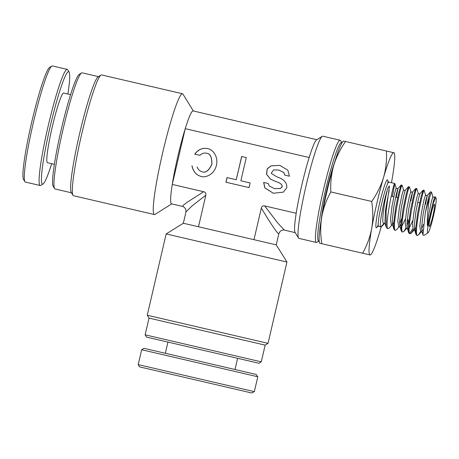 <?xml version="1.0" encoding="UTF-8"?>
<svg xmlns="http://www.w3.org/2000/svg" width="459" height="459" viewBox="0 0 459 459"><rect width="100%" height="100%" fill="white"/><g stroke="black" fill="none" stroke-linecap="round" stroke-linejoin="round"><path stroke-width="0.69" d="M341.972 142.875A50.559 4.848 103.1 0 0 341.966 142.864A50.559 4.848 103.1 0 0 325.385 190.674A50.559 4.848 103.1 0 0 319.154 240.895A50.559 4.848 103.1 0 0 319.166 240.889M319.154 240.895L316.894 242.318A52.469 5.026 -76.9 0 1 316.366 242.444A52.469 5.026 -76.9 0 1 323.36 190.204A52.469 5.026 -76.9 0 1 340.148 140.242A52.469 5.026 -76.9 0 1 340.567 140.586L341.966 142.864M340.148 140.242L322.763 136.191A52.469 5.026 103.1 0 0 322.235 136.323A52.469 5.026 103.1 0 0 305.969 186.153A52.469 5.026 103.1 0 0 298.562 238.049A52.469 5.026 103.1 0 0 298.975 238.399L316.366 242.444M278.906 233.459L278.63 233.665C276.875 232.799 271.108 224.279 261.332 208.088C261.808 206.309 262.95 205.598 264.751 205.948L296.198 213.263A47.696 4.573 -76.9 0 1 301.793 185.184A47.696 4.573 -76.9 0 1 309.171 157.517A47.696 4.573 -76.9 0 1 316.578 139.88L322.235 136.323M296.198 213.263A47.696 4.573 103.1 0 0 295.057 232.363L298.562 238.049M334.72 162.107A37.919 3.632 103.1 0 0 326.567 190.95A37.919 3.632 103.1 0 0 321.151 220.423M54.575 188.586L53.169 186.308A57.714 5.531 -76.9 0 1 61.322 129.226A57.714 5.531 -76.9 0 1 79.212 74.404L81.472 72.981A59.624 5.715 103.1 0 0 62.992 129.616A59.624 5.715 103.1 0 0 54.575 188.586A59.624 5.715 103.1 0 0 55.046 188.976L71.426 192.791M98.45 76.647L82.075 72.838A59.624 5.715 103.1 0 0 81.472 72.981M72.975 195.304L71.22 192.459A59.624 5.715 -76.9 0 1 79.642 133.489A59.624 5.715 -76.9 0 1 98.123 76.86L100.951 75.081A62.005 5.944 103.1 0 0 81.731 133.971A62.005 5.944 103.1 0 0 72.975 195.304A62.005 5.944 103.1 0 0 73.463 195.712L154.39 214.548A62.005 5.944 -76.9 0 1 162.652 152.807A62.005 5.944 -76.9 0 1 182.498 93.756A62.005 5.944 -76.9 0 1 182.992 94.17L193.342 110.975M182.498 93.756L101.571 74.926A62.005 5.944 103.1 0 0 100.951 75.081M316.842 139.714L193.124 110.923A47.696 4.573 103.1 0 0 185.241 128.675A47.696 4.573 103.1 0 0 172.268 184.426A47.696 4.573 103.1 0 0 171.505 203.836L182.602 206.418L183.405 205.098L187.765 201.857L203.71 191.742C205.483 192.218 206.194 193.365 205.839 195.178L192 205.976L185.987 211.857L183.336 223.24L166.158 233.935L286.944 262.043L268.027 343.343L147.241 315.235L166.158 233.935M261.269 361.847L258.979 363.276L146.553 337.113L145.13 334.823L261.269 361.847L265.164 345.122L149.02 318.098L147.241 315.235M205.839 195.178L198.489 226.763L183.336 223.24M264.751 205.948L277.529 222.747L284.339 230.091C283.972 229.632 282.669 229.942 280.426 231.032L278.9 233.476L276.249 244.865L198.489 226.763M206.493 153.214C210.153 153.507 211.932 157.185 211.817 164.247C208.799 170.628 205.586 173.146 202.167 171.792L202.258 171.815C205.672 173.169 208.891 170.65 211.903 164.265C212.018 157.207 210.245 153.53 206.579 153.231L206.493 153.214C204.106 152.727 201.885 153.438 199.837 155.337L194.673 154.132C198.179 149.514 202.476 147.655 207.571 148.567C211.249 148.831 218.679 154.97 216.441 165.32C213.877 175.596 204.502 177.822 201.088 176.44C196.113 175.005 193.073 171.442 191.971 165.751L192.057 165.768C193.164 171.465 196.205 175.028 201.174 176.463M276.014 181.632C280.145 182.831 282.187 184.529 282.142 186.733L280.265 188.5L274.396 188.603L280.357 188.523L282.228 186.75C282.279 184.547 280.237 182.848 276.106 181.655L270.403 179.136L266.501 174.127L267.184 168.872L271.068 165.854L279.801 165.372L287.862 170.186L289.468 176.193L284.936 175.137L283.76 172.452L278.808 170.042L273.575 169.899L271.189 173.347L277.098 176.99C283.949 179.125 287.173 182.734 286.766 187.806L283.318 192.149L273.312 193.245L264.82 187.846L263.644 182.43L268.268 183.502L263.736 182.447L264.9 187.851L273.357 193.256M261.332 208.088L253.976 239.678M203.71 191.742L172.268 184.426L185.241 128.675L309.171 157.517M246.276 157.575L241.652 156.496L236.242 179.721L241.738 156.519L246.276 157.575L240.866 180.8L250.115 182.952L249.036 187.599L225.914 182.217L226.993 177.57L236.242 179.721M202.167 171.792C199.814 171.173 198.133 169.56 197.135 166.95M278.716 170.019L283.668 172.429L284.844 175.12L289.468 176.193M274.396 188.603L269.169 185.918L268.268 183.502M279.847 165.383L271.16 165.871L267.276 168.889L266.593 174.15L270.489 179.159L276.106 181.655M207.663 148.59C202.568 147.678 198.265 149.536 194.759 154.155L199.837 155.337M249.036 187.599L226.006 182.24L227.085 177.593M250.115 182.952L240.958 180.823M171.718 203.888L155.01 214.393A62.005 5.944 -76.9 0 1 154.39 214.548M434.432 204.295A11.446 1.096 -76.9 0 1 432.906 215.696A11.446 1.096 -76.9 0 1 429.245 226.597A11.446 1.096 -76.9 0 1 429.154 226.522A11.446 1.096 -76.9 0 1 430.771 215.196A11.446 1.096 -76.9 0 1 434.317 204.324A11.446 1.096 -76.9 0 1 434.432 204.295M430.043 218.564A9.541 0.912 103.1 0 0 431.603 211.857M435.907 197.967A17.947 1.721 103.1 0 0 430.163 215.059A17.947 1.721 103.1 0 0 427.771 232.925A17.947 1.721 103.1 0 0 427.954 232.879A17.947 1.721 103.1 0 0 433.514 215.839A17.947 1.721 103.1 0 0 436.05 198.087A17.947 1.721 103.1 0 0 435.907 197.967M427.954 232.879L423.829 235.473L422.934 234.87L425.264 213.16A22.715 2.175 -76.9 0 1 429.521 197.892C427.966 207.055 427.237 216.246 427.329 225.461C428.035 226.293 428.448 221.772 428.918 220.136L433.623 200.273L435.057 196.595L436.05 198.087M433.623 200.273L435.057 196.595M387.838 181.46L388.899 182.131A22.715 2.175 103.1 0 0 381.63 203.762A22.715 2.175 103.1 0 0 378.6 226.379L380.809 226.895C378.732 227.383 383.145 203.016 387.298 190.06C387.677 188.207 388.4 186.865 389.467 186.027L386.134 211.1L386.117 226.884L384.952 223.028L385.457 210.119L389.123 190.531M392.692 224.979L392.101 224.841L392.342 224.623L389.169 228.054L388.153 228.605L387.235 228.387L386.117 226.884M388.153 228.605C383.873 229.047 393.581 181.781 394.78 183.497L392.388 196.469M388.899 182.131L394.78 183.497M385.003 222.913L381.831 226.35L380.809 226.895L384.034 223.435C381.154 225.432 383.735 204.599 387.298 190.06M400.036 226.689L399.439 226.551L399.686 226.333L396.513 229.764L395.492 230.309L394.574 230.097L393.902 229.156L393.667 223.057L395.767 207.055L399.112 191.34L401.2 184.994L402.182 185.293L403.513 189.774C404.046 190.611 404.637 190.749 405.274 190.181L408.453 186.75L409.462 186.916L410.857 191.478C411.39 192.315 411.975 192.453 412.618 191.891L410.891 200.778M395.492 230.309C391.217 230.757 400.925 183.491 402.118 185.207M405.75 228.358L403.851 231.474L402.836 232.019L401.918 231.806L401.241 230.866L401.005 224.761L403.111 208.759L406.45 193.044L408.453 186.75M402.836 232.019C398.555 232.466 408.263 185.195 409.462 186.916M413.094 230.068L411.195 233.178L410.174 233.729L409.256 233.516L408.585 232.575L408.349 226.471L410.449 210.469L413.794 194.754L415.791 188.46L416.864 188.706L418.195 193.187C418.728 194.025 419.319 194.163 419.956 193.6L423.129 190.169L424.145 190.33L425.533 194.897C426.072 195.735 426.658 195.873 427.3 195.304L425.573 204.192M410.174 233.729C405.899 234.17 415.607 186.905 416.801 188.626M420.433 231.778L418.533 234.888L417.518 235.438L416.6 235.22L415.923 234.279L415.688 228.18L417.788 212.178L421.132 196.463L423.129 190.169M417.518 235.438C413.238 235.88 422.946 188.615 424.145 190.33M401.602 218.61L399.605 223.935M408.154 219.729L406.99 222.965M408.94 220.32L406.949 225.644M412.635 228.863L409.767 233.401M425.264 213.16C427.863 199.986 429.63 192.878 430.565 191.828L431.546 192.126L432.877 196.607C433.411 197.445 433.996 197.582 434.639 197.014M423.353 224.508L421.632 229.058M419.641 202.815L417.656 202.35M397.62 197.686L395.629 197.227M393.793 196.796L391.194 196.194M345.564 141.498L343.441 141.005L342.867 141.624A52.469 5.026 -76.9 0 0 333.659 165.665C336.292 157.093 340.262 149.037 345.564 141.498L386.421 151.005C386.914 159.921 385.979 168.677 383.604 177.289C380.97 185.855 377.005 193.91 371.698 201.449C373.121 210.578 373.127 219.557 371.71 228.387C370.046 237.183 367.016 245.456 362.633 253.213L370.419 255.02L370.992 254.401A52.469 5.026 -76.9 0 1 370.006 254.929A52.469 5.026 -76.9 0 1 371.71 228.387A52.469 5.026 -76.9 0 1 383.604 177.289A52.469 5.026 103.1 0 1 393.788 152.721L386.421 151.005M393.788 152.721L394.201 152.818L393.788 152.721A52.469 5.026 -76.9 0 1 394.442 153.627A52.469 5.026 -76.9 0 1 392.084 179.262A52.469 5.026 -76.9 0 1 391.464 182.728M330.841 191.942C330.348 183.032 331.283 174.271 333.659 165.665A52.469 5.026 -76.9 0 0 321.77 216.768C323.434 207.973 326.464 199.699 330.841 191.942L371.698 201.449M321.782 243.706C320.359 234.578 320.353 225.598 321.77 216.768A52.469 5.026 -76.9 0 0 319.412 242.398L319.653 243.213L362.633 253.213M381.205 226.844A52.469 5.026 -76.9 0 1 380.195 230.361A52.469 5.026 -76.9 0 1 370.992 254.401M422.687 232.415L421.936 231.508L421.66 226.597L423.221 213.441L425.797 200.526L427.3 195.304L430.565 191.828M429.521 197.892L431.483 192.04M385.067 223.315L384.034 223.435L384.768 223.143M251.79 393.002L139.622 366.902L138.199 364.612L254.338 391.636L251.79 393.002M141.659 349.741L143.948 348.318L256.111 374.418L257.797 376.77L141.659 349.741L138.199 364.612M51.678 163.708A57.714 5.531 -76.9 0 1 43.054 183.956L40.788 185.379A59.624 5.715 -76.9 0 1 40.191 185.522L25.394 182.08A59.624 5.715 -76.9 0 1 24.924 181.684L23.518 179.406A57.714 5.531 -76.9 0 1 31.671 122.323A57.714 5.531 -76.9 0 1 49.561 67.507L51.821 66.085A59.624 5.715 -76.9 0 1 52.424 65.935L67.221 69.384A59.624 5.715 -76.9 0 1 67.691 69.774L69.097 72.052A57.714 5.531 -76.9 0 1 67.892 94.026M24.924 181.684A59.624 5.715 -76.9 0 1 33.341 122.714A59.624 5.715 -76.9 0 1 51.821 66.085M40.191 185.522A59.624 5.715 -76.9 0 1 48.138 126.156A59.624 5.715 -76.9 0 1 67.221 69.384M70.588 94.652L63.663 93.039A35.773 3.431 103.1 0 0 52.217 127.103A35.773 3.431 103.1 0 0 47.449 162.727L54.374 164.333M43.054 183.956A57.714 5.531 -76.9 0 1 42.475 184.093A57.714 5.531 -76.9 0 1 50.169 126.627A57.714 5.531 -76.9 0 1 68.638 71.673A57.714 5.531 -76.9 0 1 69.097 72.052M378.187 224.927A24.625 2.358 -76.9 0 1 376.317 227.807A24.625 2.358 -76.9 0 1 379.599 203.291A24.625 2.358 -76.9 0 1 387.482 179.842A24.625 2.358 -76.9 0 1 387.884 183.25M415.596 230.653L414.592 229.804L414.322 224.887L415.877 211.731L418.453 198.816L419.956 193.6M412.647 220.773L409.199 228.066M408.252 228.943L407.253 228.094L406.978 223.177L408.539 210.021L411.115 197.106L412.618 191.891L415.791 188.46M405.303 219.063L401.854 226.356M401.241 230.866L399.909 226.385L399.64 221.468L401.195 208.317L403.771 195.396L405.274 190.181M393.902 229.156L392.571 224.675L392.302 219.763L393.856 206.607L396.433 193.692L397.976 188.454L396.209 197.359M427.329 225.461L428.723 214.72L431.299 201.805L432.877 196.607M422.785 229.902L421.867 231.273M421.5 231.663L420.737 231.979L419.83 226.167L421.385 213.016L423.961 200.095L425.533 194.897M415.722 227.687L414.529 229.563M414.161 229.953L413.398 230.269L412.486 224.457L414.041 211.306L416.617 198.386L418.195 193.187M406.817 228.243L406.054 228.559L405.148 222.753L406.703 209.597L409.279 196.681L410.857 191.478M401.04 224.267L399.846 226.149M399.479 226.539L398.716 226.855L397.804 221.043L399.364 207.887L401.935 194.972L403.513 189.774M393.702 222.558L392.508 224.44M392.135 224.83L391.372 225.145L390.466 219.333L392.02 206.183L394.597 193.262L396.174 188.064C396.708 188.901 397.293 189.039 397.936 188.477L401.109 185.04M149.02 318.098L145.13 334.823M182.602 206.418C182.728 205.948 183.761 206.802 185.7 208.988L185.987 211.857M284.339 230.091L295.217 232.627M276.249 244.865L286.944 262.043M265.164 345.122L268.027 343.343M378.6 226.379L377.355 226.517M418.533 234.888L421.706 231.456L421.465 231.675L422.056 231.812L421.936 231.508L422.934 234.87M411.195 233.178L414.368 229.747L414.121 229.965L414.712 230.108L414.592 229.804L415.923 234.279M407.253 228.094L408.585 232.575M403.851 231.474L407.024 228.043L406.783 228.261L407.374 228.398M394.838 183.583L396.174 188.064M394.442 153.627L394.201 152.818M167.925 342.087L165.32 353.292M257.797 376.77L254.338 391.636M237.607 358.301L235.002 369.506"/></g></svg>
